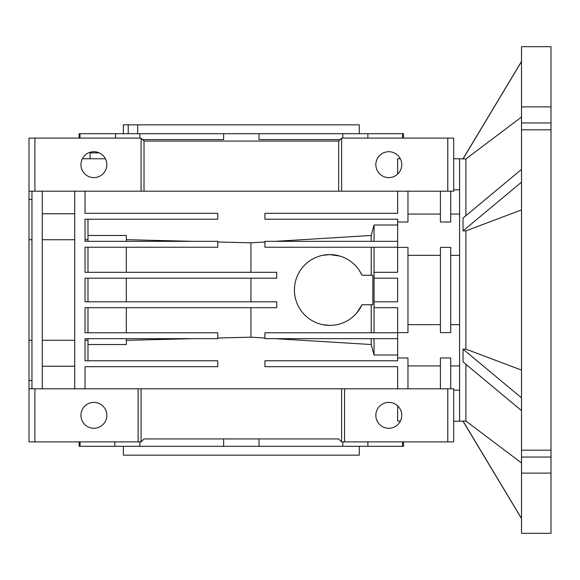 <?xml version="1.0" encoding="UTF-8"?>
<svg xmlns="http://www.w3.org/2000/svg" width="580" height="580" viewBox="0 0 580 580"><rect width="100%" height="100%" fill="white"/><g stroke="black" fill="none" stroke-linecap="round" stroke-linejoin="round"><path stroke-width="0.87" d="M128.224 133.697L128.224 124.845L123.373 124.845L123.373 133.697M359.303 133.697L359.303 124.845L137.685 124.845L137.685 133.697M123.373 446.303L123.373 455.155L359.303 455.155L359.303 446.303M340.134 139.591L259.035 139.591L259.035 133.697L223.641 133.697L223.641 139.591L142.542 139.591M139.845 138.12L139.845 133.697L79.134 133.697L79.134 138.12M115.565 138.12L115.565 133.697M82.353 158.76L105.408 158.76M79.982 138.12L79.982 133.697M223.641 133.697L139.845 133.697M403.542 138.12L403.542 133.697L259.035 133.697M99.216 152.866L90.067 152.866L90.067 158.76M223.641 438.929L223.641 446.303L259.035 446.303L259.035 438.929M259.035 446.303L367.865 446.303L367.865 441.88M114.811 441.88L114.811 446.303L139.845 446.303L139.845 441.88M139.845 446.303L223.641 446.303M397.641 174.116L397.641 158.76L400.323 158.76M93.88 151.713A12.948 12.948 0 0 1 106.829 164.662A12.948 12.948 0 0 1 93.88 177.61A12.948 12.948 0 0 1 80.932 164.662A12.948 12.948 0 0 1 93.88 151.713M388.796 151.713A12.948 12.948 0 0 1 401.744 164.662A12.948 12.948 0 0 1 388.796 177.61A12.948 12.948 0 0 1 375.847 164.662A12.948 12.948 0 0 1 388.796 151.713M397.641 405.884L397.641 421.022L400.425 421.022M453.676 189.827L459.577 189.827M388.796 402.389A12.948 12.948 0 0 1 401.744 415.338A12.948 12.948 0 0 1 388.796 428.286A12.948 12.948 0 0 1 375.847 415.338A12.948 12.948 0 0 1 388.796 402.389M93.88 428.286A12.948 12.948 0 0 0 106.829 415.338A12.948 12.948 0 0 0 93.88 402.389A12.948 12.948 0 0 0 80.932 415.338A12.948 12.948 0 0 0 93.88 428.286M397.641 191.204L397.641 213.324L264.93 213.324L264.93 219.218L397.641 219.218L397.641 247.385L407.965 247.385L407.965 332.615L397.641 332.615L397.641 357.976L407.965 357.976L407.965 388.796M407.965 255.345L440.409 255.345L407.965 255.345M440.409 247.385L450.725 247.385L450.725 332.615L440.409 332.615L440.409 247.385M450.725 255.345L459.577 255.345L450.725 255.345M450.725 324.655L459.577 324.655L450.725 324.655M440.409 388.796L440.409 357.976L450.725 357.976L450.725 388.796L453.676 388.796L453.676 441.88L447.782 441.88L447.782 388.796L450.725 388.796M126.324 301.796L126.324 278.204M250.923 278.204L250.923 301.796M359.535 270.787L361.985 275.254L372.853 275.254L372.853 304.746L361.985 304.746A35.387 35.387 0 0 1 329.817 325.387L322.886 324.706M322.835 255.301L329.817 254.613L339.894 256.077M332.412 325.293L329.817 325.387A35.387 35.387 0 0 1 294.423 290A35.387 35.387 0 0 1 361.985 275.254L365.849 275.254M440.409 324.655L407.965 324.655L440.409 324.655M374.049 301.796L374.049 278.204L397.641 278.204L397.641 301.796L374.049 301.796L374.049 307.697L397.641 307.697L397.641 332.615M397.641 332.76L264.93 332.76L264.93 338.662L397.641 338.662M397.641 247.385L397.641 272.303L374.049 272.303L374.049 278.204M374.049 332.76L374.049 307.697M87.986 332.76L87.986 307.697M87.986 301.796L87.986 278.204M87.986 272.303L87.986 247.239M371.222 338.662L371.222 344.527L374.049 355.004L397.641 355.004M275.217 338.662L371.222 344.527M374.049 338.662L374.049 355.004M397.641 357.976L397.641 360.782L264.93 360.782L264.93 366.676L397.641 366.676L397.641 388.796M374.049 272.303L374.049 247.239M397.641 241.338L264.93 241.338L264.93 247.239L397.641 247.239M361.985 304.746L356.548 313.185M371.222 275.254L371.222 247.239M371.222 332.76L371.222 304.746M87.986 360.782L87.986 338.662M85.035 340.264L87.986 340.264M126.324 340.329L192.219 338.662L126.324 338.662L126.324 344.527L87.986 344.527M250.923 307.697L250.923 337.176L264.93 338.031M217.746 338.017L250.923 337.176M126.324 332.76L126.324 307.697M126.324 272.303L126.324 247.239M87.986 241.338L87.986 239.736L85.035 239.736M87.986 239.736L87.986 219.218M74.711 340.264L42.275 340.264M42.275 239.736L74.711 239.736M42.275 366.226L74.711 366.226M341.613 388.796L141.071 388.796L141.071 441.88L144.014 438.929L338.662 438.929L341.613 441.88L341.613 388.796L447.782 388.796M440.409 191.204L440.409 222.024L450.725 222.024L450.725 191.204L453.676 191.204L453.676 138.12L447.782 138.12L447.782 191.204L450.725 191.204M397.641 222.024L407.965 222.024L407.965 191.204M397.641 224.996L374.049 224.996L371.222 235.473L275.217 241.338M374.049 241.338L374.049 224.996M371.222 241.338L371.222 235.473M264.93 241.969L250.923 242.824L217.746 241.983M250.923 272.303L250.923 242.824M87.986 235.473L126.324 235.473L126.324 241.338L192.219 241.338L126.324 239.67M85.035 388.796L85.035 366.676L217.746 366.676L217.746 360.782L85.035 360.782L85.035 338.662L217.746 338.662L217.746 332.76L85.035 332.76L85.035 307.697L276.725 307.697L276.725 301.796L85.035 301.796L85.035 278.204L276.725 278.204L276.725 272.303L85.035 272.303L85.035 247.239L217.746 247.239L217.746 241.338L85.035 241.338L85.035 219.218L217.746 219.218L217.746 213.324L85.035 213.324L85.035 191.204M74.711 191.204L74.711 388.796M74.711 213.774L42.275 213.774M42.275 388.796L42.275 191.204M344.556 388.796L344.556 441.88L341.613 441.88M453.676 390.173L459.577 390.173M34.901 388.796L34.901 441.88L29 441.88L29 191.204L31.951 191.204L31.951 388.796L141.071 388.796M138.12 388.796L138.12 441.88L141.071 441.88M31.951 191.204L447.782 191.204M344.556 441.88L447.782 441.88M34.901 441.88L138.12 441.88M338.662 191.204L338.662 141.071L341.613 138.12L341.613 191.204M144.014 191.204L144.014 141.071L338.662 141.071M144.014 141.071L141.071 138.12L141.071 191.204M29 388.796L31.951 388.796M29 340.264L31.951 340.264M29 239.736L31.951 239.736M341.613 138.12L447.782 138.12M29 191.204L29 138.12L34.901 138.12L34.901 191.204M34.901 138.12L141.071 138.12M79.134 441.88L79.134 446.303L80.105 446.303L80.105 441.88M80.105 446.303L114.811 446.303M342.831 441.88L342.831 446.303M402.571 441.88L402.571 446.303L403.542 446.303L403.542 441.88M367.865 446.303L402.571 446.303M402.571 133.697L402.571 138.12M367.865 138.12L367.865 133.697M342.831 133.697L342.831 138.12M137.685 124.845L128.224 124.845M521.507 457.04L551 457.04L551 533.303L521.507 533.303L521.507 450.189L551 450.189L551 46.697L521.507 46.697L521.507 106.872L551 106.872M521.507 209.909L465.885 230.869L465.885 349.131L463.028 349.131L463.028 361.898L521.507 410.604M465.885 364.283L465.885 421.029L459.577 421.239L459.577 158.76L465.885 158.971L465.885 215.716M521.507 169.396L463.028 218.102L463.028 230.869L465.885 230.869M551 457.04L551 450.189M551 473.128L521.507 473.128M551 129.811L521.507 129.811L521.507 106.872M521.507 129.811L521.507 450.189M465.885 349.131L521.507 370.091M463.028 349.131L521.507 397.837M465.885 421.029L521.507 462.956M463.028 421.029L521.507 518.44M463.028 158.971L521.507 61.56M465.885 158.971L521.507 117.044M463.028 230.869L521.507 182.163M551 122.96L521.507 122.96M459.577 158.76L453.676 158.76M459.577 421.239L453.676 421.239M459.577 365.944L450.725 365.944M440.409 365.944L407.965 365.944M459.577 214.056L450.725 214.056M440.409 214.056L407.965 214.056M29 380.502L31.951 380.502M29 199.498L31.951 199.498M463.028 421.239L521.507 518.556M463.028 158.76L521.507 61.444"/></g></svg>
